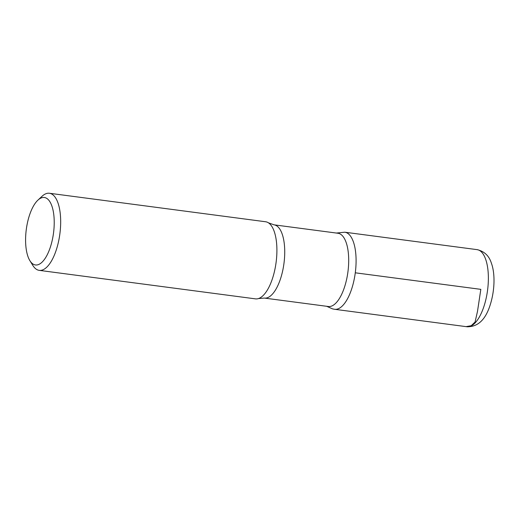 <?xml version="1.0" encoding="UTF-8"?>
<svg xmlns="http://www.w3.org/2000/svg" width="520" height="520" viewBox="0 0 520 520"><rect width="100%" height="100%" fill="white"/><g stroke="black" fill="none" stroke-linecap="round" stroke-linejoin="round"><path stroke-width="0.78" d="M34.821 264.843A34.028 13.728 97.5 0 1 29.913 260.715A34.028 13.728 97.5 0 1 26.293 229.437A34.028 13.728 97.5 0 1 37.895 200.161A34.028 13.728 97.5 0 1 54.139 226.122A34.028 13.728 97.5 0 1 34.821 264.843M37.895 200.161L42.016 196.306A38.883 15.691 97.5 0 1 49.4 193.258A38.883 15.691 97.5 0 1 59.872 233.864A38.883 15.691 97.5 0 1 39.234 270.361A38.883 15.691 97.5 0 1 38.506 270.225A38.883 15.691 97.5 0 1 32.89 265.506L29.913 260.715M337.981 233.259A36.94 14.905 97.5 0 1 347.932 271.837A36.94 14.905 97.5 0 1 328.328 306.507L264.355 298.077A36.94 14.905 97.5 0 0 283.966 263.4A36.94 14.905 97.5 0 0 274.014 224.828L337.981 233.259M336.349 233.044L344.812 232.213A38.87 15.684 97.5 0 1 355.284 272.805A38.87 15.684 97.5 0 1 334.653 309.289A38.87 15.684 -82.5 0 0 355.284 272.805A38.87 15.684 -82.5 0 0 344.812 232.213L477.087 249.639A38.883 15.691 97.5 0 1 487.565 290.238A38.883 15.691 97.5 0 1 466.921 326.742C477.919 327.061 485.738 319.572 490.386 304.284C495.06 289.244 494.975 272.864 491.446 263.361C489.171 255.905 484.38 251.336 477.087 249.639M49.4 193.258L265.629 221.761A38.883 15.691 97.5 0 1 268.457 222.833A38.883 15.691 97.5 0 1 276.101 262.366A38.883 15.691 97.5 0 1 258.472 298.565A38.883 15.691 97.5 0 1 255.463 298.864L39.234 270.361M333.925 309.153A38.87 15.684 -82.5 0 0 334.653 309.289L332.534 308.887L326.69 306.293M355.284 272.805L480.825 289.354L477.51 311.298L475.072 322.043L471.198 325.709L466.2 326.606M268.457 222.833L274.014 224.828M258.472 298.565L264.355 298.077M334.653 309.289L466.921 326.742"/></g></svg>
